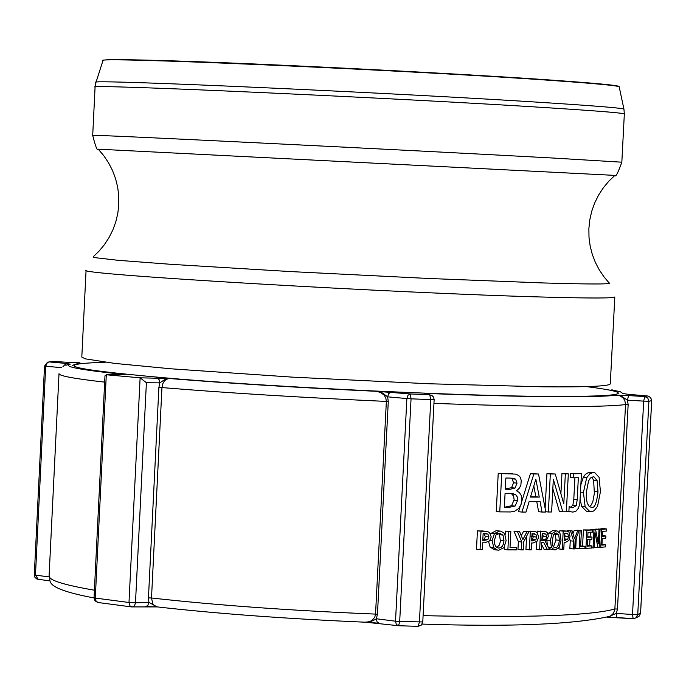 <?xml version="1.0" encoding="UTF-8"?>
<svg xmlns="http://www.w3.org/2000/svg" width="686" height="686" viewBox="0 0 686 686"><rect width="100%" height="100%" fill="white"/><g stroke="black" fill="none" stroke-linecap="round" stroke-linejoin="round"><path stroke-width="1.03" d="M619.175 86.805L619.115 86.59C619.244 85.458 597.326 83.34 553.362 80.228C460.906 73.651 273.894 64.098 176.525 60.994C127.493 59.416 103.003 59.236 103.054 60.445L102.977 60.634M146.187 606.544L156.948 606.904M494.64 533.279L498.002 533.228M637.568 617.108L639.343 615.985L640.561 613.181L637.748 614.519L635.793 617.957L633.135 618.652L632.518 614.51L616.337 613.387L616.86 617.529L633.007 618.643M617.477 609.014L628.144 404.654L625.529 404.586L614.87 609.005L617.477 609.014L616.337 613.387L607.333 617.237M628.144 404.654L627.458 400.152L643.674 401.121L644.746 396.551L647.781 398.034L648.896 401.259L651.674 400.65L650.542 397.443L647.807 396.002M628.65 394.356L647.49 395.968L644.746 396.551L628.548 395.582L627.458 400.152L621.525 396.251L617.246 395.162C593.15 397.82 530.167 397.28 428.304 393.524L424.745 393.833L431.803 395.35L433.578 397.151L434.144 399.612L422.773 621.936L399.689 621.516L398.609 625.743L396.311 624.483L395.522 621.207L376.34 618.755L377.129 622.013L379.161 623.257M611.809 389.828L620.461 391.817L622.871 393.532L628.367 394.33M377.463 614.253L388.285 401.55L387.624 396.834L406.867 398.557L407.973 395.282L410.297 393.944L411.051 398.823L430.782 399.621L429.736 394.742L410.297 393.944L376.357 391.312L380.473 392.392L383.989 394.982L385.789 397.931L386.355 401.421L375.542 614.099L377.463 614.253L376.34 618.755L374.925 619.672L370.466 621.696L364.969 622.185M398.643 625.735L418.083 626.344L419.42 622.125L430.782 399.621L434.144 399.612M65.805 365.244L70.212 364.155C62.186 366.53 80.734 370.02 125.872 374.625L106.296 374.77L95.285 598.081L94.033 597.772L104.975 375.851L106.296 374.77L140.115 377.815L128.994 602.488L135.485 602.805L146.392 382.728L159.812 382.865L164.546 379.684L169.202 378.509L166.226 379.375L164.28 381.124L162.839 383.62L161.956 387.581L151.512 597.995C216.802 605.284 291.473 610.651 375.542 614.099L374.77 617.16L372.266 620.23L369.745 621.593L366.032 622.236C287.554 618.866 217.788 613.747 156.734 606.853L154.856 606.038L152.832 603.86L151.512 597.995L148.45 597.858L148.913 602.411L135.485 602.805L134.602 605.644L132.655 606.964L130.048 606.012L128.994 602.488L95.285 598.081L96.109 601.288L98.218 602.54M425.92 394.047L424.745 393.833M428.63 394.536L428.304 393.524L429.427 394.682M391.054 392.238L388.73 393.575L387.624 396.834L382.334 392.949L376.357 391.312C298.659 387.659 229.604 383.388 169.202 378.509L140.115 377.815L146.392 382.728M62.872 366.796L66.148 363.434L49.109 361.925L47.377 362.568L45.696 366.238L61.8 367.679M66.113 365.115L70.221 364.155L66.148 363.434M53.868 361.471L52.625 361.565M44.633 366.032L47.531 362.139L53.774 361.471L69.286 362.397M79.953 362.808L72.596 365.295M69.192 362.397L79.756 362.8M145.646 606.57L147.799 605.541L148.913 602.411L157.145 606.921L131.472 606.904L97.764 602.48L95.011 600.825L94.033 597.772M156.845 377.995L159.032 379.538L159.812 382.865L158.886 387.436L148.45 597.858M157.574 606.956L156.768 606.853M601.982 544.384L605.695 544.761L601.939 545.113L602.291 538.441L605.798 538.124L605.91 535.998L602.402 536.315L602.651 531.393L606.407 531.058L606.518 528.94L601.716 529.352L600.773 547.334L605.584 546.888L605.695 544.761M598.175 529.275L602.951 528.554L606.518 528.94M539.625 549.743L541.365 549.726L541.743 542.463L543.724 542.437L547.394 549.632L549.572 549.597L545.473 541.734L548.388 536.349L547.162 532.379L545.722 531.599L540.568 531.496L539.625 549.743L536.212 549.357L536.606 541.743M537.087 532.516L537.155 531.118L544.547 531.47M547.394 549.632L543.998 549.254L541.631 544.607M589.66 545.636L589.986 539.316M590.114 536.864L590.354 532.242M590.483 529.738L595.628 529.789L593.973 529.892L593.03 547.925L591.744 547.78M595.517 529.781L595.542 529.172L596.563 529.103L600.07 529.481L599.05 529.558L598.312 543.809L595.628 529.789M494.975 549.778L490.198 547.239L488.621 541.76M490.524 533.665L496.218 530.664L499.931 531.058M587.782 536.735L592.001 537.069L587.748 537.31L588.005 532.362L592.558 532.113L592.67 529.978L586.856 530.295L585.913 548.363L591.726 548.011L591.838 545.876L587.293 546.15L587.636 539.453L591.889 539.205L592.001 537.069M587.319 545.559L591.838 545.876M582.577 546.005L583.409 529.918L592.67 529.978M587.636 511.327L586.384 511.19L581.719 506.482L580.116 499.417M580.879 484.685L583.246 477.447L585.398 474.343L588.88 472.26L593.441 472.465M576.66 530.227L581.436 530.544L576.66 530.364M580.639 545.945L585.021 546.279L580.605 546.493L581.436 530.544M580.09 530.595L579.147 548.697L575.726 548.32L576.266 537.935M570.563 507.246L572.861 505.256L573.788 499.365L574.911 477.782M573.599 477.808L570.186 477.465L570.392 473.451L581.454 473.632L573.805 473.786L573.599 477.808L578.349 477.705L577.209 499.717L576.274 505.616L572.741 507.76L569.148 506.62L568.891 511.464L572.921 512.099L575.948 511.19L578.547 508.094L579.824 503.541L581.454 473.632M569.706 511.73L566.379 511.353M573.264 548.946L574.679 548.894L575.091 540.877L579.147 530.638L577.681 530.69L574.508 538.767L572.15 530.887L570.529 530.938L573.668 541.177L573.264 548.946L569.852 548.56L570.255 540.8L569.646 538.784M567.305 531.153L567.125 530.561L572.15 530.887M572.973 533.622L574.268 530.321L579.147 530.638M545.138 508.3L546.931 473.666L555.274 473.992L550.335 474.009L548.363 512.005L551.621 511.979L553.319 479.231L562.777 511.807L566.362 511.739L568.325 473.872L565.35 473.906L563.789 503.91L555.274 473.992M560.908 493.56L561.945 473.572L568.325 473.872M562.777 511.807L559.373 511.447L552.83 488.672M551.673 549.486L548.86 548.234M547.359 545.336L546.905 540.577M548.2 534.162L548.783 533.056L552.847 530.527L556.406 530.895M499.76 511.885L510.547 511.953L514.68 511.19L518.573 508.6L521.086 504.356L521.84 499.494L521.18 495.412L519.422 492.582L516.575 490.799L519.431 488.063L520.854 485.182L521.266 480.492L520.168 477.087L518.496 475.398L515.478 474.095L501.732 473.614L499.76 511.885L496.261 511.507L498.225 473.263L512.785 473.82M529.352 549.838L531.196 549.82L531.547 543.012L533.091 543.003L537.232 541.074L538.604 537.009L537.241 532.653L535.32 531.667L530.304 531.556L529.352 549.838L525.93 549.443L526.616 536.203M526.865 531.316L534.171 531.547M542.026 512.056L545.833 512.03L538.519 474L533.854 473.983L521.943 512.065L525.965 512.082L529.189 501.423L540.071 501.432L542.026 512.056L538.621 511.696L536.726 501.432M521.943 512.065L518.505 511.696L520.202 506.362M521.703 501.612L530.432 473.64L538.519 474M518.367 541.631L513.977 531.17L519.585 531.556L517.433 531.556L521.806 542.017L518.367 541.631L517.956 549.477L521.394 549.863L523.298 549.863L523.718 541.769L529.017 531.556L527.037 531.556L522.895 539.616L519.585 531.556M521.291 535.689L523.607 531.178L529.017 531.556M480.063 549.589L482.301 549.623L482.652 542.772L484.539 542.798L489.572 540.954L491.21 536.889L489.495 532.473L487.154 531.436L481.006 531.196L480.063 549.589L476.487 549.186L477.43 530.801L485.739 531.281M505.35 531.127L510.838 531.53L505.35 531.127L505.17 534.548M510.024 547.308L516.652 547.702L510.007 547.694L510.838 531.53M508.823 531.513L507.872 549.855L504.399 549.46L504.544 546.785M562.254 549.306L563.781 549.263L564.132 542.489L565.418 542.455L568.874 540.474L570.049 536.409L568.96 532.113L567.365 531.161L563.197 531.135L562.254 549.306L558.85 548.929L558.91 547.805M559.69 532.799L559.793 530.767L566.413 531.058M565.873 533.151L567.854 533.794L568.514 536.529L567.742 539.247L564.244 540.431L564.612 533.185L565.873 533.151M567.742 539.247L564.338 538.87L565.11 536.16L564.595 533.605M563.197 531.135L559.793 530.767M507.872 549.855L516.541 549.872L516.652 547.702M484.985 533.374L487.9 534.12L488.947 536.932L487.866 539.65L482.764 540.679L483.141 533.348L484.985 533.374M487.866 539.65L484.325 539.247L485.405 536.538L483.741 533.356M482.79 540.131L484.325 539.247M481.006 531.196L477.43 530.801M517.433 531.556L513.977 531.17M527.037 531.556L523.607 531.178M521.806 542.017L521.394 549.863M530.475 497.101L535.843 479.18L539.282 497.11L530.475 497.101M530.578 496.758L535.869 496.758L533.811 486.005M539.282 497.11L535.869 496.758M533.854 473.983L530.432 473.64M530.304 531.556L526.874 531.178M535.843 539.813L531.65 540.937L532.027 533.648L535.92 534.325L536.752 537.095L535.843 539.813L532.43 539.436L533.339 536.718L532.104 533.648M531.693 540.105L532.43 539.436M509.912 493.526L513.351 493.757L515.881 494.958L517.235 496.904L517.57 500.531L515.057 506.088L507.812 507.631L504.339 507.597L505.067 493.466L509.912 493.526M509.955 478.082L513.668 478.322L515.632 479.145L517.021 483.158L515.023 488.063L510.127 489.281L505.282 489.221L505.865 478.022L509.955 478.082M505.299 488.904L511.559 487.703L513.557 482.807L512.168 478.794L510.744 478.099M515.632 479.145L512.168 478.794M515.375 494.572L510.427 493.526M501.732 473.614L498.225 473.263M515.057 506.088L511.593 505.719L514.131 499.742L513.6 496.089L511.91 494.212M507.812 507.631L504.356 507.263L511.593 505.719M551.441 547.471L554.279 549.778L555.266 549.863L559.253 547.299L561.019 540.268L559.973 533.279L557.186 530.981L556.243 530.895L552.179 533.434L550.326 540.482L551.441 547.471L548.285 547.111M552.179 533.434L548.783 533.056M558.704 534.831L559.39 540.302L558.678 544.564L556.783 547.342L554.297 547.565L552.787 545.945L552.067 542.978L553.345 534.934L556.149 532.996L558.704 534.831L555.308 534.454L554.657 533.434M553.439 546.931L555.994 539.925L555.308 534.454M548.363 512.005L545.782 511.73M565.35 473.906L561.945 473.572M550.335 474.009L546.931 473.666M573.668 541.177L570.255 540.8M570.529 530.938L567.125 530.561M577.681 530.69L574.268 530.321M568.891 511.464L566.387 511.199M573.805 473.786L570.392 473.451M576.274 505.616L572.861 505.256M579.147 548.697L584.909 548.414L585.021 546.279M599.075 477.302L594.685 472.594L593.339 472.474L589.814 473.812L586.684 477.79L583.434 492.411L585.158 506.843L589.831 511.559L592.292 511.542L594.239 510.65L597.566 506.242L600.439 491.665L599.075 477.302M593.133 476.804L594.007 476.881L597.086 480.526L597.986 491.802C596.674 503.258 594.522 508.437 591.546 507.348L589.283 506.585L587.233 503.147L586.324 498.045L586.307 492.316L588.562 480.869L590.44 478.005L593.133 476.804M589.385 506.662L591.212 505.05L592.824 501.792L594.376 493.277L593.604 480.174L591.744 477.113M586.684 477.79L583.246 477.447M585.913 548.363L584.918 548.251M586.856 530.295L583.409 529.918M504.63 533.579L500.96 531.17L499.717 531.058L494.46 533.485L492.162 540.551L493.723 547.642L497.427 550.061L498.731 550.189L503.901 547.72L506.114 540.671L504.63 533.579M499.622 533.168L502.992 535.097L503.978 540.654L503.498 543.835L502.315 546.313L500.72 547.668L498.851 548.071L497.067 547.668L495.506 546.228L494.555 543.715L494.392 540.577L495.995 535.037L499.622 533.168M496.733 547.471L499.365 545.078L500.428 541.108L499.502 534.711L498.216 533.356M494.46 533.485L490.944 533.091M593.973 529.892L590.492 529.515M599.05 529.558L595.542 529.172M593.03 547.925L594.127 547.848L594.933 532.31L597.909 547.574L599.135 547.471L600.07 529.481M597.909 547.574L594.402 547.179M543.921 533.554L545.936 534.154L546.622 536.563L545.747 539.445L541.846 540.439L542.206 533.579L543.921 533.554M545.936 534.154L542.283 533.571M545.747 539.445L542.343 539.067L543.218 536.195L542.532 533.777M541.897 539.53L542.343 539.067M540.568 531.496L537.155 531.118M605.91 535.998L602.437 535.62M600.773 547.334L599.152 547.154M601.716 529.352L598.192 528.975M540.096 540.611L546.922 540.079M535.183 536.829L530.072 535.998M607.256 617.254L633.032 618.652L635.793 617.957L639.343 615.985L640.587 613.147L651.674 400.615M366.092 622.245L378.629 623.18M640.561 613.104L651.7 400.633L650.697 397.588L647.884 396.011M637.748 614.519L632.518 614.51L643.674 401.121L648.896 401.259L637.748 614.519M423.099 615.651C526.522 617.915 590.449 615.702 614.87 609.005L613.601 613.147L610.463 616.191C574.739 624.397 511.962 627.03 422.122 624.088M628.548 395.582L617.246 395.162L620.11 395.831L623.3 398.137L624.869 400.667L625.529 404.586C601.279 407.484 537.421 407.081 433.946 403.385M399.689 621.516L395.522 621.207L406.867 398.557L411.051 398.823L399.689 621.516M49.075 576.892L35.466 575.151L38.305 579.421M34.3 574.868L44.53 366.067L45.696 366.238L35.466 575.151L34.3 574.868L34.3 575.322L34.977 577.423L37.018 579.113L50.044 580.931M105.275 362.242C45.55 364.197 71.49 369.917 183.085 379.401C292.15 388.036 459.44 395.822 548.92 396.482C626.55 396.662 639.052 393.361 586.419 386.595M388.285 401.55L386.355 401.421C302.209 397.58 227.409 392.967 161.956 387.581L158.886 387.436M94.402 590.2C64.115 585.004 49.006 580.296 49.083 576.077L59.013 373.664C59.039 375.868 74.251 378.689 104.666 382.128M542.609 386.81L429.007 383.766L292.519 377.146L170.84 368.785L114.511 363.383L85.364 358.855L81.806 357.08L86.076 270.164C70.401 274.04 398.223 293.402 547.248 297.158C591.615 298.341 614.133 298.273 614.81 296.952L610.291 383.851C609.554 386.201 587.002 387.196 542.609 386.81M624.337 113.953L623.951 109.194C623.986 108.302 601.596 106.381 556.775 103.415C407.467 93.39 78.393 78.53 95.954 82.44L95.08 87.139C79.748 83.546 408.136 98.518 557.006 108.345C601.33 111.235 623.78 113.104 624.337 113.953L621.833 162.196L554.434 158.123C405.52 149.891 77.278 133.761 92.704 135.391C95.526 146.727 97.378 151.323 98.252 149.179L614.853 175.384M95.98 82.346L102.926 60.762C86.153 56.072 407.493 70.066 553.422 80.571C597.24 83.666 619.175 85.784 619.201 86.916L623.934 109.108M621.833 162.196C617.854 173.189 615.548 177.571 614.896 175.35L608.808 181.198L603.311 187.827L598.569 195.124L594.685 202.962L591.744 211.219L589.797 219.786L588.88 228.507L588.991 237.27L590.14 245.922L592.275 254.343L595.354 262.378L599.281 269.89L603.903 276.75L609.014 282.812C613.164 284.313 591.306 284.364 543.449 282.958L428.45 278.473L290.864 271.596L170.917 264.324L117.975 260.303L93.879 257.524L93.322 256.684L99.007 251.179L104.289 244.816L108.945 237.733L112.813 230.05L115.788 221.895L117.803 213.397L118.798 204.694L118.755 195.922L117.683 187.209L115.582 178.686L112.513 170.497L108.525 162.762L103.723 155.619L98.278 149.214M565.281 540.405L564.244 540.285M567.854 533.794L564.604 533.434M568.514 536.529L565.11 536.16M566.079 531.058L562.674 530.69M484.282 540.705L482.764 540.534M487.9 534.12L484.359 533.725M488.947 536.932L485.405 536.538M485.225 531.264L481.666 530.87M533.759 531.539L530.338 531.161M535.92 534.325L532.508 533.948M536.752 537.095L533.339 536.718M532.893 540.928L531.659 540.791M510.127 489.281L506.654 488.921M515.023 488.063L511.559 487.703M517.021 483.158L513.557 482.807M517.57 500.531L514.114 500.171M510.333 473.752L506.851 473.4M550.326 540.482L547.239 540.139M556.243 530.895L552.847 530.527M559.39 540.302L555.994 539.925M572.741 507.76L571.635 507.64M577.209 499.717L573.788 499.365M597.086 480.526L593.604 480.174M593.339 472.474L589.883 472.131M597.986 491.802L594.496 491.45M583.434 492.411L580.493 492.111M585.158 506.843L581.719 506.482M502.992 535.097L499.502 534.711M499.717 531.058L496.218 530.664M503.978 540.654L500.488 540.268M492.162 540.551L490.096 540.319M493.723 547.642L490.198 547.239M543.372 540.422L541.854 540.251M546.622 536.563L543.218 536.195M543.938 531.461L540.534 531.084M607.213 617.271L616.851 617.529M365.827 622.236L398.609 625.743L418.083 626.344L421.315 625.083L422.773 621.936M94.025 597.935C37.498 587.327 53.079 579.224 49.083 576.077M95.08 87.139L92.704 135.391M566.868 533.228L566.173 533.151M486.46 533.502L485.439 533.391M534.737 533.742L533.905 533.648M513.668 478.322L511.996 478.151M513.351 493.757L511.404 493.56M550.884 549.392L554.279 549.778M556.749 533.048L556.252 532.996M566.559 511.396L569.963 511.756M594.007 476.881L593.201 476.796M586.384 511.19L589.831 511.559M500.428 533.245L499.76 533.168M493.929 549.658L497.427 550.061M544.924 533.639L544.221 533.562"/></g></svg>
